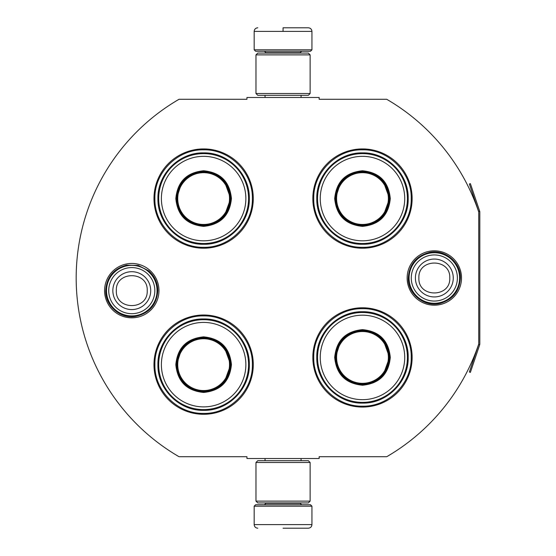 <?xml version="1.0" encoding="UTF-8"?>
<svg xmlns="http://www.w3.org/2000/svg" width="556" height="556" viewBox="0 0 556 556"><rect width="100%" height="100%" fill="white"/><g stroke="black" fill="none" stroke-linecap="round" stroke-linejoin="round"><path stroke-width="0.83" d="M479.71 344.727A2.168 2.168 0 0 0 479.821 344.032L479.821 211.968A2.168 2.168 0 0 0 479.71 211.273L470.383 183.626L469.361 183.973L478.681 211.621A1.084 1.084 0 0 1 478.737 211.968L478.737 211.968A206.693 206.693 0 0 0 386.719 99.288L319.158 99.288L319.158 97.481L246.947 97.481L246.947 99.288L179.025 99.288A206.693 206.693 0 0 0 179.025 456.712L246.947 456.712L246.947 458.519L319.158 458.519L319.158 456.712L386.719 456.712A206.693 206.693 0 0 0 478.737 344.032L478.737 344.032A1.084 1.084 0 0 1 478.681 344.379L469.361 372.027L470.383 372.374L479.71 344.727L478.681 344.379M478.737 211.968L478.737 344.032M434.333 305.188A27.188 27.188 0 0 1 407.145 278A27.188 27.188 0 0 1 434.333 250.812A27.188 27.188 0 0 1 461.515 278A27.188 27.188 0 0 1 434.333 305.188M131.779 317.823A27.188 27.188 0 0 1 104.591 290.635A27.188 27.188 0 0 1 131.779 263.447A27.188 27.188 0 0 1 158.967 290.635A27.188 27.188 0 0 1 131.779 317.823M253.272 198.568A49.644 49.644 0 0 0 203.628 148.932A49.644 49.644 0 0 0 153.984 198.568A49.644 49.644 0 0 0 203.628 248.212A49.644 49.644 0 0 0 253.272 198.568M253.272 364.653A49.644 49.644 0 0 0 203.628 315.009A49.644 49.644 0 0 0 153.984 364.653A49.644 49.644 0 0 0 203.628 414.289A49.644 49.644 0 0 0 253.272 364.653M412.128 357.432A49.644 49.644 0 0 0 362.484 307.788A49.644 49.644 0 0 0 312.84 357.432A49.644 49.644 0 0 0 362.484 407.068A49.644 49.644 0 0 0 412.128 357.432M412.128 198.568A49.644 49.644 0 0 0 362.484 148.932A49.644 49.644 0 0 0 312.84 198.568A49.644 49.644 0 0 0 362.484 248.212A49.644 49.644 0 0 0 412.128 198.568M203.628 315.912C229.67 315.238 253.036 338.604 252.368 364.653C253.036 390.694 229.67 414.06 203.628 413.393C177.579 414.06 154.22 390.694 154.888 364.653C154.22 338.604 177.579 315.238 203.628 315.912M203.628 149.828C229.67 149.161 253.036 172.527 252.368 198.568C253.036 224.617 229.67 247.976 203.628 247.309C177.579 247.976 154.22 224.617 154.888 198.568C154.22 172.527 177.579 149.161 203.628 149.828M362.484 247.309C336.436 247.976 313.077 224.617 313.744 198.568C313.077 172.527 336.436 149.161 362.484 149.828C388.526 149.161 411.892 172.527 411.225 198.568C411.892 224.617 388.526 247.976 362.484 247.309M362.484 406.172C336.436 406.839 313.077 383.473 313.744 357.432C313.077 331.383 336.436 308.024 362.484 308.691C388.526 308.024 411.892 331.383 411.225 357.432C411.892 383.473 388.526 406.839 362.484 406.172M254.168 506.175L311.937 506.175L310.491 504.73L255.614 504.73L254.168 506.175L254.168 524.593C254.384 526.782 255.586 527.985 257.782 528.2M283.053 528.2L308.33 528.2L283.053 528.2M311.937 49.825L310.491 51.27L255.614 51.27L254.168 49.825L311.937 49.825L311.937 31.407C311.721 29.218 310.519 28.015 308.33 27.8M283.053 27.8L308.33 27.8L283.053 27.8M283.053 27.932L283.053 31.136M310.13 462.488L255.975 462.488L257.782 460.688L308.33 460.688L310.13 462.488L310.13 501.123L255.975 501.123L257.782 502.93L308.33 502.93L310.13 501.123M310.13 54.877L255.975 54.877L257.782 53.07L308.33 53.07L310.13 54.877L310.13 93.512L255.975 93.512L257.782 95.312L308.33 95.312L310.13 93.512M157.049 290.635A25.27 25.27 0 0 1 131.779 315.912A25.27 25.27 0 0 1 106.509 290.635A25.27 25.27 0 0 1 131.779 265.365A25.27 25.27 0 0 1 157.049 290.635M154.832 290.635A23.053 23.053 0 0 1 131.779 313.695A23.053 23.053 0 0 1 108.726 290.635A23.053 23.053 0 0 1 131.779 267.582A23.053 23.053 0 0 1 154.832 290.635M459.603 278A25.27 25.27 0 0 1 434.333 303.27A25.27 25.27 0 0 1 409.056 278A25.27 25.27 0 0 1 434.333 252.73A25.27 25.27 0 0 1 459.603 278M457.386 278A23.053 23.053 0 0 1 434.333 301.053A23.053 23.053 0 0 1 411.273 278A23.053 23.053 0 0 1 434.333 254.947A23.053 23.053 0 0 1 457.386 278M231.428 198.568C229.781 215.457 220.51 224.721 203.628 226.368C186.74 224.721 177.475 215.457 175.828 198.568C177.475 181.687 186.74 172.416 203.628 170.768C220.51 172.416 229.781 181.687 231.428 198.568M224.353 215.992L230.705 198.568C229.1 215.019 220.072 224.04 203.628 225.653C187.177 224.04 178.156 215.019 176.551 198.568C178.156 182.125 187.177 173.097 203.628 171.491C220.072 173.097 229.1 182.125 230.705 198.568L224.353 181.145M248.574 198.568A44.953 44.953 0 0 0 203.628 153.623A44.953 44.953 0 0 0 158.675 198.568A44.953 44.953 0 0 0 203.628 243.521A44.953 44.953 0 0 0 248.574 198.568M245.863 198.568A42.242 42.242 0 0 0 203.628 156.333A42.242 42.242 0 0 0 161.386 198.568A42.242 42.242 0 0 0 203.628 240.811A42.242 42.242 0 0 0 245.863 198.568M181.722 182.653L176.551 198.568M157.939 198.568C157.313 174.16 179.213 152.261 203.628 152.886C228.036 152.261 249.943 174.16 249.31 198.568C249.943 222.984 228.036 244.883 203.628 244.258C179.213 244.883 157.313 222.984 157.939 198.568M229.524 198.568A25.903 25.903 0 0 1 203.628 224.471A25.903 25.903 0 0 1 177.725 198.568A25.903 25.903 0 0 1 203.628 172.673A25.903 25.903 0 0 1 229.524 198.568M230.254 198.568A26.625 26.625 0 0 1 203.628 225.201A26.625 26.625 0 0 1 177.003 198.568A26.625 26.625 0 0 1 203.628 171.943A26.625 26.625 0 0 1 230.254 198.568M231.428 364.653C229.781 381.534 220.51 390.805 203.628 392.446C186.74 390.805 177.475 381.534 175.828 364.653C177.475 347.764 186.74 338.5 203.628 336.853C220.51 338.5 229.781 347.764 231.428 364.653M224.353 382.076L230.705 364.653C229.1 381.096 220.072 390.124 203.628 391.73C187.177 390.124 178.156 381.096 176.551 364.653C178.156 348.202 187.177 339.181 203.628 337.568C220.072 339.181 229.1 348.202 230.705 364.653L224.353 347.222M248.574 364.653A44.953 44.953 0 0 0 203.628 319.7A44.953 44.953 0 0 0 158.675 364.653A44.953 44.953 0 0 0 203.628 409.598A44.953 44.953 0 0 0 248.574 364.653M245.863 364.653A42.242 42.242 0 0 0 203.628 322.41A42.242 42.242 0 0 0 161.386 364.653A42.242 42.242 0 0 0 203.628 406.888A42.242 42.242 0 0 0 245.863 364.653M181.722 348.737L176.551 364.653M157.939 364.653C157.313 340.237 179.213 318.338 203.628 318.963C228.036 318.338 249.943 340.237 249.31 364.653C249.943 389.061 228.036 410.96 203.628 410.335C179.213 410.96 157.313 389.061 157.939 364.653M229.524 364.653A25.903 25.903 0 0 1 203.628 390.548A25.903 25.903 0 0 1 177.725 364.653A25.903 25.903 0 0 1 203.628 338.75A25.903 25.903 0 0 1 229.524 364.653M230.254 364.653A26.625 26.625 0 0 1 203.628 391.278A26.625 26.625 0 0 1 177.003 364.653A26.625 26.625 0 0 1 203.628 338.02A26.625 26.625 0 0 1 230.254 364.653M390.284 198.568C388.637 215.457 379.366 224.721 362.484 226.368C345.596 224.721 336.331 215.457 334.684 198.568C336.331 181.687 345.596 172.416 362.484 170.768C379.366 172.416 388.637 181.687 390.284 198.568M383.209 215.992L389.561 198.568C387.956 215.019 378.928 224.04 362.484 225.653C346.04 224.04 337.012 215.019 335.407 198.568C337.012 182.125 346.04 173.097 362.484 171.491C378.928 173.097 387.956 182.125 389.561 198.568L383.209 181.145M407.43 198.568A44.953 44.953 0 0 0 362.484 153.623A44.953 44.953 0 0 0 317.532 198.568A44.953 44.953 0 0 0 362.484 243.521A44.953 44.953 0 0 0 407.43 198.568M404.719 198.568A42.242 42.242 0 0 0 362.484 156.333A42.242 42.242 0 0 0 320.242 198.568A42.242 42.242 0 0 0 362.484 240.811A42.242 42.242 0 0 0 404.719 198.568M340.578 182.653L335.407 198.568M316.795 198.568C316.169 174.16 338.069 152.261 362.484 152.886C386.9 152.261 408.799 174.16 408.173 198.568C408.799 222.984 386.9 244.883 362.484 244.258C338.069 244.883 316.169 222.984 316.795 198.568M388.38 198.568A25.903 25.903 0 0 1 362.484 224.471A25.903 25.903 0 0 1 336.582 198.568A25.903 25.903 0 0 1 362.484 172.673A25.903 25.903 0 0 1 388.38 198.568M389.11 198.568A26.625 26.625 0 0 1 362.484 225.201A26.625 26.625 0 0 1 335.859 198.568A26.625 26.625 0 0 1 362.484 171.943A26.625 26.625 0 0 1 389.11 198.568M390.284 357.432C388.637 374.313 379.366 383.584 362.484 385.232C345.596 383.584 336.331 374.313 334.684 357.432C336.331 340.543 345.596 331.279 362.484 329.632C379.366 331.279 388.637 340.543 390.284 357.432M383.209 374.855L389.561 357.432C387.956 373.875 378.928 382.903 362.484 384.509C346.04 382.903 337.012 373.875 335.407 357.432C337.012 340.981 346.04 331.96 362.484 330.354C378.928 331.96 387.956 340.981 389.561 357.432L383.209 340.008M407.43 357.432A44.953 44.953 0 0 0 362.484 312.479A44.953 44.953 0 0 0 317.532 357.432A44.953 44.953 0 0 0 362.484 402.377A44.953 44.953 0 0 0 407.43 357.432M404.719 357.432A42.242 42.242 0 0 0 362.484 315.189A42.242 42.242 0 0 0 320.242 357.432A42.242 42.242 0 0 0 362.484 399.667A42.242 42.242 0 0 0 404.719 357.432M340.578 341.516L335.407 357.432M316.795 357.432C316.169 333.016 338.069 311.117 362.484 311.742C386.9 311.117 408.799 333.016 408.173 357.432C408.799 381.84 386.9 403.739 362.484 403.114C338.069 403.739 316.169 381.84 316.795 357.432M388.38 357.432A25.903 25.903 0 0 1 362.484 383.327A25.903 25.903 0 0 1 336.582 357.432A25.903 25.903 0 0 1 362.484 331.529A25.903 25.903 0 0 1 388.38 357.432M389.11 357.432A26.625 26.625 0 0 1 362.484 384.057A26.625 26.625 0 0 1 335.859 357.432A26.625 26.625 0 0 1 362.484 330.799A26.625 26.625 0 0 1 389.11 357.432M265.907 502.93L265.907 503.291L300.205 503.291L301.651 504.73M311.937 506.175L311.937 524.593L254.168 524.593M300.205 53.07L300.205 52.709L265.907 52.709L264.461 51.27M254.168 49.825L254.168 31.407L311.937 31.407M112.84 290.635A18.939 18.939 0 0 0 131.779 309.574A18.939 18.939 0 0 0 150.718 290.635A18.939 18.939 180 0 0 131.779 271.703A18.939 18.939 180 0 0 112.84 290.635M116.329 290.635C115.363 310.561 148.195 310.561 147.229 290.635C148.195 270.709 115.363 270.709 116.329 290.635M415.395 278A18.939 18.939 0 0 0 434.333 296.939A18.939 18.939 0 0 0 453.265 278A18.939 18.939 180 0 0 434.333 259.061A18.939 18.939 180 0 0 415.395 278M418.883 278C417.917 297.926 450.742 297.926 449.776 278C450.742 258.074 417.917 258.074 418.883 278M479.71 211.273L478.681 211.621M301.067 458.519L301.067 460.688M265.038 458.519L265.038 460.688M300.205 502.93L300.205 503.291M265.907 503.291L264.461 504.73M311.937 524.593C311.721 526.782 310.519 527.985 308.33 528.2M301.067 97.481L301.067 95.312M265.038 97.481L265.038 95.312M265.907 53.07L265.907 52.709M300.205 52.709L301.651 51.27M254.168 31.407C254.384 29.218 255.586 28.015 257.782 27.8M255.975 462.488L255.975 501.123M255.975 54.877L255.975 93.512M105.73 290.635C106.641 277.235 113.563 268.736 126.497 265.129L138.256 265.407L148.695 270.828C154.631 276.096 157.675 282.698 157.828 290.635C156.792 304.584 149.467 313.16 135.852 316.364C120.68 319.269 105.237 306.078 105.73 290.635M408.278 278C409.23 264.42 416.284 255.892 429.447 252.41C444.828 248.949 460.903 262.244 460.382 278C459.506 291.219 452.716 299.691 440.011 303.423C424.45 307.468 407.729 294.068 408.278 278"/></g></svg>

